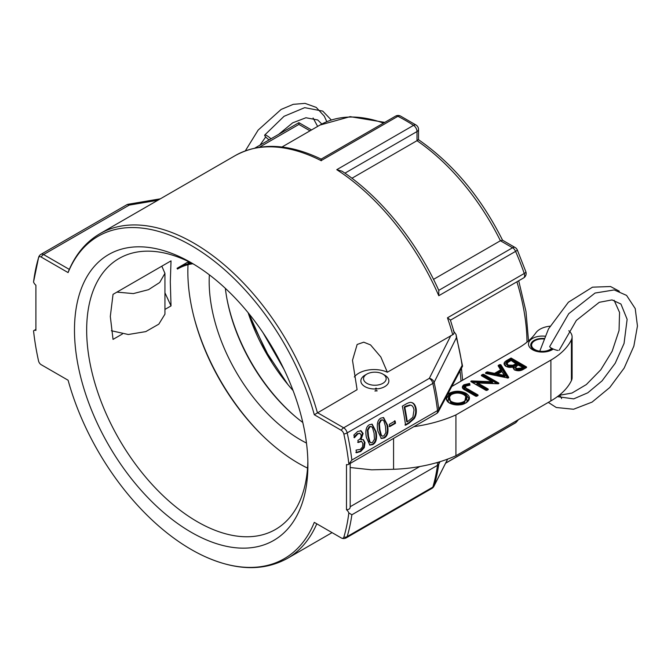 <?xml version="1.0" encoding="UTF-8"?>
<svg xmlns="http://www.w3.org/2000/svg" width="671" height="671" viewBox="0 0 671 671"><rect width="100%" height="100%" fill="white"/><g stroke="black" fill="none" stroke-linecap="round" stroke-linejoin="round"><path stroke-width="1.01" d="M262.94 332.598L284.059 369.453M264.768 335.341L282.583 366.416M377.236 390.841A13.487 7.792 180 0 1 374.871 390.967M41.149 257.035L68.098 272.594A186.152 107.477 60 0 1 191.193 245.485A186.152 107.477 60 0 1 314.296 414.737L341.237 430.287A3.858 2.223 60 0 1 343.854 434.062A224.936 129.872 60 0 1 348.845 464.097A5.175 2.986 60 0 1 348.383 464.475A5.175 2.986 60 0 1 346.488 464.542L346.488 509.734A5.175 2.986 60 0 1 348.845 512.896A224.936 129.872 60 0 1 343.854 537.169A3.858 2.223 60 0 1 341.514 538.067A3.858 2.223 60 0 1 341.237 537.924L314.296 522.373A186.152 107.477 60 0 1 204.42 556.343A186.152 107.477 60 0 1 68.098 380.231L41.149 364.672A3.858 2.223 60 0 1 38.532 360.897A224.936 129.872 60 0 1 33.55 330.862A5.175 2.986 60 0 1 34.003 330.484A5.175 2.986 60 0 1 35.898 330.417L35.898 285.225A5.175 2.986 60 0 1 33.55 282.063A224.936 129.872 60 0 1 38.532 257.79A3.858 2.223 60 0 1 41.149 257.035A5.175 2.986 120 0 1 43.59 254.552A5.175 2.986 -120 0 0 41.006 254.301A5.175 5.175 0 0 0 38.633 257.303L33.584 281.795M74.481 330.098A165.058 95.299 60 0 1 191.193 262.713A165.058 95.299 60 0 1 307.905 464.869A165.058 95.299 60 0 1 191.193 532.254A165.058 95.299 60 0 1 74.481 330.098M307.872 461.279A156.435 90.317 60 0 1 275.513 529.444A156.435 90.317 60 0 1 154.959 487.532A156.435 90.317 60 0 1 86.668 330.098A156.435 90.317 60 0 1 119.069 258.478A156.435 90.317 60 0 1 194.288 264.542M164.94 309.432L171.03 305.909L170.3 281.812L171.03 260.868L113.038 294.351L110.312 316.452L113.038 339.392L122.374 334.007M307.536 468.09A156.435 90.317 60 0 1 187.846 271.688A156.435 90.317 60 0 1 188.014 264.701M188.182 261.875A156.435 90.317 60 0 1 188.215 261.422M171.03 305.909L164.94 292.791M314.296 414.737L357.098 389.692L352.493 360.31L357.157 344.458L363.749 342.185L370.543 344.911L380.826 356.989L387.36 372.22L453.621 334.183L454.108 332.153L450.358 319.933L447.456 317.819A187.469 108.232 -120 0 1 452.724 334.67M259.358 147.251L298.905 124.42L298.905 122.667L254.921 148.065M321.308 160.755C321.141 158.608 321.074 158.566 321.099 160.637L397.895 116.301A5.175 3.154 -63 0 1 400.453 116.024L400.453 116.024A5.175 5.175 0 0 0 395.529 116.158A5.175 2.986 60 0 1 397.895 116.301A187.469 108.232 60 0 1 413.562 125.343L336.767 169.679L342.076 171.214C380.516 196.729 416.792 241.518 438.792 290.417L438.784 295.71L515.58 251.373A5.175 0.805 -23.6 0 0 517.291 249.914A5.175 5.175 0 0 0 515.135 247.507A5.175 2.986 120 0 0 512.552 247.758A5.175 2.986 60 0 1 515.58 251.373A187.469 108.232 60 0 1 524.244 273.483L447.456 317.819M395.529 116.158L321.141 159.111C288.421 143.426 259.778 142.26 235.202 155.605L99.904 233.718C85.854 241.963 75.353 254.577 68.4 271.554L68.098 272.594M416.154 125.091A5.175 2.801 122.9 0 0 413.562 125.343A5.175 2.986 60 0 1 417.001 131.541A5.175 2.986 -0 0 0 418.519 129.436A5.175 5.175 0 0 0 416.154 125.091L400.453 116.024M502.646 240.377C480.931 197.123 452.891 163.565 418.519 139.702L418.519 129.436M417.001 140.365C419.006 139.367 419.006 139.476 417.001 140.692L351.94 178.251M525.863 271.789A5.175 1.334 160.9 0 1 524.244 273.483A5.175 2.986 60 0 1 523.565 277.962A5.175 5.175 0 0 0 525.863 271.789L517.291 249.914M433.516 279.371L500.407 240.746L502.478 240.193L515.135 247.507M517.903 419.954A187.469 108.232 60 0 1 515.58 422.713A5.175 2.986 60 0 1 515.135 423.082A5.175 5.175 0 0 0 516.427 422.025L516.427 422.025A5.175 4.143 -138.6 0 1 515.58 422.713L445.687 463.065M350.128 506.764C350.304 508.618 349.096 509.608 346.488 509.734M462.47 366.383L462.093 365.469L438.784 409.461A5.175 2.508 173.1 0 1 437.5 410.602L351.856 460.054L348.845 464.097M343.854 537.169A5.175 3.707 16.5 0 0 347.184 536.582A226.253 130.627 -120 0 0 351.856 514.791L348.845 512.896M380.843 418.125L383.594 417.572L387.586 425.288C388.677 431.973 387.561 436.2 384.215 437.97L381.279 438.482L377.84 430.933C376.582 424.181 377.58 419.912 380.843 418.125M359.295 433.189L359.882 433.357L357.911 433.835L354.431 437.718A226.253 130.627 -120 0 0 353.894 434.993L357.626 431.512L361.057 430.748L363.112 433.516L361.073 439.421A226.253 130.627 60 0 1 361.107 439.606L363.372 439.664L364.999 442.558L364.286 447.599L360.763 451.508L356.452 452.749A226.253 130.627 -120 0 0 356.066 450.073L360.344 449.394L362.499 447.003L362.894 443.573L361.535 441.342L358.264 442.491A226.253 130.627 -120 0 0 357.895 440.369L358.574 439.983C360.52 438.834 361.359 437.165 361.09 434.976L359.916 433.365L357.324 433.667L353.961 437.475M363.028 439.522L364.403 442.357L363.682 447.372L360.168 451.273L355.848 452.522M361.073 441.191L357.668 442.298M369.411 424.726L372.162 424.173L376.146 431.889C377.245 438.574 376.121 442.801 372.782 444.571L369.847 445.083L366.408 437.534C365.141 430.782 366.14 426.513 369.411 424.726M395.118 420.977A226.253 130.627 60 0 1 395.504 423.284L389.734 426.613A226.253 130.627 -120 0 0 389.356 424.307L395.118 420.977M411.558 402.533C413.906 403.036 415.433 405.133 416.137 408.824C416.641 412.489 416.012 415.743 414.259 418.57L409.067 423.191L405.561 425.213A226.253 130.627 -120 0 0 402.315 406.165L405.787 404.16C408.471 402.642 410.392 402.105 411.558 402.533L411.793 402.6M462.545 366.181L462.093 365.469A188.92 109.071 60 0 0 456.423 337.672L456.054 334.502L453.294 330.644M351.856 460.054A226.253 130.627 -120 0 0 347.184 432.87L432.837 383.426A5.175 2.03 -12.5 0 0 434.129 382.353L456.423 337.672M354.322 376.976A21.547 12.439 180 0 1 387.36 372.22M351.856 514.791L437.5 465.338A5.175 3.397 8 0 0 438.784 464.055L440.059 461.673M447.658 459.098L434.129 485.787A5.175 3.707 -163.5 0 1 432.837 487.138L347.184 536.582A5.175 2.986 -120 0 1 346.261 537.848L431.906 488.404A5.175 5.175 0 0 0 433.927 486.274A5.175 4.051 -153 0 0 433.936 486.257A5.175 4.051 -153 0 0 434.129 485.787A225.666 130.291 -120 0 0 438.784 464.055A5.175 4.034 -151.9 0 0 438.574 462.126M248.882 313.625L265.456 350.606L287.876 384.517M249.746 317.433L271.629 362.122M383.929 435.873L385.884 432.585L385.506 426.488L383.896 420.969L382.73 419.962L381.271 420.264L379.392 423.602L379.92 429.734L381.346 435.16L382.378 436.167L383.929 435.873M382.436 419.912L380.683 420.096L378.805 423.426L379.325 429.541L380.751 434.942L382.076 436.016M383.3 417.513L386.991 425.095C388.081 431.755 386.957 435.965 383.611 437.735L380.985 438.339M360.47 430.589L362.516 433.34L360.478 439.237L361.107 439.606M360.478 439.237L361.073 439.421M355.261 435.538L355.848 435.705M372.497 442.474L374.452 439.195L374.074 433.089L372.464 427.57L371.298 426.563L369.838 426.865L367.96 430.203L368.488 436.335L369.914 441.761L370.946 442.768L372.497 442.474M371.004 426.513L369.251 426.697L367.373 430.027L367.893 436.142L369.318 441.543L370.644 442.617M371.868 424.114L375.55 431.696C376.649 438.356 375.525 442.566 372.179 444.336L369.553 444.94M394.523 420.784L394.909 423.082L389.138 426.412M394.909 423.082L395.504 423.284M412.858 417.303L414.015 410.015C413.504 407.079 412.355 405.452 410.585 405.141L404.789 407.205A226.253 130.627 60 0 1 407.28 421.883L412.858 417.303M409.989 404.974L405.745 406.148L404.202 407.037L404.789 407.205M404.202 407.037A225.389 130.132 60 0 1 406.685 421.656L407.28 421.883M410.962 402.374C413.319 402.868 414.837 404.949 415.542 408.631C416.045 412.288 415.416 415.525 413.655 418.343L408.463 422.965L404.957 424.986M413.655 418.343L414.259 418.57M248.127 312.703A131.877 76.142 -120 0 0 293.084 390.564M226.647 297.236A131.877 76.142 -120 0 0 295.735 416.901M568.807 330.736A18.788 10.845 180 0 1 572.103 336.867A18.788 10.845 180 0 1 571.415 339.778A80.075 46.232 180 0 1 550.891 360.084L455.919 414.913A113.08 65.288 180 0 1 413.873 426.672M451.818 386.462L518.364 348.039A80.075 46.232 0 0 0 535.911 332.782A18.788 10.845 180 0 1 549.985 326.19M553.273 349.037A13.873 8.01 180 0 1 533.16 350.069A13.873 8.01 180 0 1 532.564 338.419A13.873 8.01 180 0 1 544.995 336.213M469.742 385.221L469.641 383.418L463.963 384.76C461.363 386.823 461.908 388.694 465.615 390.388L475.538 396.116A1.032 0.596 0 0 0 477.006 396.116L477.786 395.664A1.032 0.596 0 0 0 477.786 394.816L467.93 389.121C465.741 388.257 465.129 387.226 466.102 386.01L469.742 385.221M511.067 358.012L506.513 360.637C503.451 362.508 503.267 364.437 505.959 366.441L512.719 367.18L514.322 369.847C517.668 371.256 520.78 371.038 523.665 369.176L526.299 367.649A1.032 0.596 0 0 0 526.299 366.811L511.067 358.012L511.067 358.926L506.882 361.342L507.242 361.971L511.067 359.773L511.067 358.926L525.905 367.708M350.187 467.528L371.667 469.826L393.567 469.281A113.08 65.288 0 0 0 455.919 455.735L550.891 400.906A80.075 46.232 0 0 0 571.415 380.591A18.788 10.845 0 0 0 572.103 377.689L572.103 336.867M469.641 383.418L469.893 385.053M509.172 361.669L509.281 361.434C507.335 362.583 506.488 363.481 506.756 364.143L507.855 365.72L508.224 365.091C506.773 363.741 507.209 362.525 509.541 361.459L511.067 360.402L516.544 364.168L516.435 363.506L512.887 365.234L513.164 365.905L516.049 364.454L515.68 363.825M507.117 363.086L507.486 366.425L507.855 365.796L506.764 364.202M515.554 366.727L515.89 369.855L521.912 369.377L523.313 368.572A1.032 0.596 0 0 0 523.313 367.725L523.095 367.599M517.567 365.343L515.219 367.7L516.259 369.151L516.62 368.513C515.286 367.255 515.722 366.123 517.928 365.133L518.809 365.049M514.691 370.04L513.189 368.018L513.432 367.087L512.719 367.18L513.432 367.087L513.198 368.06M514.011 369.427L514.263 367.02L513.449 367.247M544.038 338.486A11.633 6.718 0 0 0 534.15 340.382A11.633 6.718 0 0 0 535.206 350.421A11.633 6.718 0 0 0 552.334 348.61M543.837 338.972A10.778 6.224 0 0 0 531.6 345.137A10.778 6.224 0 0 0 539.568 351.143A10.778 6.224 0 0 0 551.679 348.274M455.919 414.913L455.919 455.735M393.567 438.389L393.567 469.281M548.291 402.399L556.267 407.498L573.554 409.251L592.082 402.097L609.754 387.519L624.181 368.052L633.86 346.127L637.45 326.022L635.219 308.576L626.571 295.399L614.208 289.939L595.06 293.042L568.731 313.692L549.734 346.521A5.083 1.074 21.2 0 0 552.627 348.744A5.083 1.074 21.2 0 0 558.071 350.447M561.585 398.616A5.083 4.009 -84.9 0 0 558.985 395.437M111.378 330.744L128.312 334.502L145.783 331.608L158.817 324.143L164.94 314.179L164.94 273.357L159.69 282.499L148.534 289.671L133.344 293.588L116.913 292.12M161.828 266.186L164.94 273.357M270.95 138.805A5.083 1.074 -141.2 0 0 264.718 135.039A5.083 1.074 -141.2 0 0 265.079 136.154A5.083 1.074 -141.2 0 0 269.088 139.887M366.861 374.091A11.315 6.534 180 0 1 382.856 374.091A11.315 6.534 180 0 1 383.728 382.764A11.315 6.534 180 0 1 368.907 384.265A11.315 6.534 180 0 1 364.613 375.936A11.315 6.534 180 0 1 366.861 374.091L364.957 375.19A14.007 8.086 0 0 0 362.726 376.867L361.719 378.108A14.007 8.086 0 0 0 360.855 380.91A14.007 8.086 0 0 0 374.871 388.995L376.003 388.123L376.003 390.933M376.003 388.123L377.236 388.878A14.007 8.086 0 0 0 388.87 380.91A14.007 8.086 0 0 0 386.982 376.859L385.624 375.735A14.007 8.086 0 0 0 384.76 375.19L382.856 374.091M306.488 443.061A129.285 74.649 60 0 1 209.369 274.842M225.347 288.329A129.285 74.649 -120 0 0 302.806 422.487M263.007 436.075A160.277 92.531 60 0 1 193.676 315.991M177.865 267.83L177.052 268.316L177.505 269.054L178.318 268.568L177.865 267.83A118.943 68.677 60 0 1 191.596 263.107M190.094 262.344L189.558 262.621A118.943 68.677 -120 0 0 189.239 262.713L189.474 262.034M189.172 262.562L188.576 262.906A118.943 68.677 -120 0 0 188.257 262.998L189.256 261.933M180.038 267.662L178.318 268.568A118.088 68.174 -120 0 1 192.829 263.753M189.339 261.967L188.073 262.613M189.625 262.109L189.063 262.319M204.42 556.343C235.999 570.669 263.644 571.365 287.364 558.423A187.469 108.232 -120 0 0 316.787 523.808M38.532 257.79A5.175 3.707 -163.5 0 1 38.633 257.303M341.237 430.287A5.175 2.986 -60 0 1 343.678 427.804L317.375 412.623A187.469 108.232 -120 0 0 99.904 233.718M438.784 295.71A187.469 108.232 -120 0 0 336.767 169.679M321.099 160.637A187.469 108.232 -120 0 0 235.202 155.605M298.905 124.42L310.01 130.828M344.928 173.16L417.001 131.541L417.001 140.692A171.524 99.031 60 0 1 500.407 240.746L512.552 247.758L438.767 290.358M516.896 281.812A171.524 99.031 60 0 1 527.003 342.135M384.768 122.374L350.136 116.653L319.966 125.074A171.524 99.031 60 0 1 383.493 123.103M450.87 335.55L429.323 378.36A5.175 2.986 60 0 1 432.837 383.426A226.253 130.627 60 0 1 437.5 410.602A5.175 2.986 60 0 1 436.469 413.621A5.175 5.175 0 0 0 438.448 411.575A5.175 4.034 -151.9 0 0 438.448 411.575A5.175 4.034 -151.9 0 0 438.784 409.461A225.666 130.291 -120 0 0 434.129 382.353A5.175 4.051 -153 0 0 429.323 378.36L343.678 427.804A5.175 2.986 -120 0 1 347.184 432.87A5.175 2.03 167.5 0 1 343.854 434.062M69.306 269.398L43.59 254.552L129.235 205.108L157.853 200.26M41.006 254.301L126.651 204.848A5.175 2.986 60 0 1 129.235 205.108A5.175 1.191 -99.6 0 0 128.371 204.227L160.344 198.826M437.123 462.545A5.175 2.986 60 0 1 437.5 465.338A226.253 130.627 60 0 1 432.837 487.138A5.175 2.986 60 0 1 431.906 488.404M419.794 466.538L350.187 506.731M461.011 381.153A187.469 108.232 -120 0 0 460.038 370.979M378.805 423.426L379.392 423.602M379.325 429.541L379.92 429.734M380.751 434.942L381.346 435.16M386.991 425.095L387.586 425.288M383.611 437.735L384.215 437.97M357.324 433.667L357.911 433.835M358.532 441.795L359.128 441.996M360.168 451.273L360.763 451.508M363.682 447.372L364.286 447.599M364.403 442.357L364.999 442.558M362.516 433.34L363.112 433.516M367.373 430.027L367.96 430.203M367.893 436.142L368.488 436.335M369.318 441.543L369.914 441.761M375.55 431.696L376.146 431.889M372.179 444.336L372.782 444.571M405.745 406.148L406.332 406.316M415.542 408.631L416.137 408.824M408.463 422.965L409.067 423.191M483.414 375.735L497.136 383.653M482.86 375.416L482.046 375.894L482.86 375.416M482.415 376.104L483.045 375.735M492.304 382.285L491.793 383.082A0.772 0.445 0 0 0 492.397 382.319M491.809 382.722L471.713 381.648L491.809 382.722M472.376 382.319L491.793 383.082M497.916 383.686L483.598 375.139L498.285 383.653L498.645 382.982L483.959 374.502L483.598 375.139L482.499 374.502L481.652 374.997L481.87 375.794M481.652 374.997A1.032 0.596 0 0 0 481.652 375.835L491.843 381.724L471.747 380.927A0.772 0.445 0 0 0 471.143 381.061L471.067 381.103A0.772 0.445 0 0 0 471.067 381.74L485.754 390.22A1.032 0.596 0 0 0 487.221 390.22L487.993 389.767A1.032 0.596 0 0 0 487.993 388.928L487.624 389.809L477.299 383.879L487.23 390.036M477.702 382.965L477.207 383.527M477.148 383.544A0.772 0.445 0 0 0 477.115 384.198M471.143 381.061L471.512 381.816M471.067 381.103L471.436 381.74L471.747 380.927M492.363 382.428L492.363 382.143A0.52 0.52 0 0 0 492.103 381.698L491.809 382.445L492.103 381.698L482.013 376.045M498.36 383.611L498.645 383.619A0.772 0.445 0 0 0 498.645 382.982M483.959 374.502A1.032 0.596 0 0 0 482.499 374.502M487.993 388.928L477.668 382.965L498.016 383.787M497.983 383.787A0.772 0.445 0 0 0 498.587 383.653L498.226 383.77M477.5 383.099L477.299 383.594L487.775 389.725M507.318 378.008A1.032 0.596 0 0 0 508.4 377.874A1.032 0.596 0 0 0 508.643 377.245L501.044 364.999A1.032 0.596 0 0 0 499.341 364.781L498.444 365.301A1.032 0.596 0 0 0 498.201 365.921L500.633 369.83L494.535 373.353L487.733 371.96A1.032 0.596 0 0 0 486.651 372.103L485.821 372.59A1.032 0.596 0 0 0 486.198 373.571L507.427 377.924L486.198 373.571M445.712 397.937L449.209 402.952C454.829 405.661 460.44 405.636 466.051 402.877C470.631 399.656 470.581 396.435 465.917 393.214C460.331 390.564 454.762 390.589 449.193 393.29L447.582 394.431M502.285 372.019L502.235 371.851A0.52 0.52 0 0 0 501.539 371.675L497.488 374.015A0.52 0.52 0 0 0 497.228 374.46L497.739 374.041L497.572 374.745L503.887 376.054L504.064 375.349L497.739 374.041L501.43 371.91M504.064 375.349L504.584 375.768A0.52 0.52 0 0 0 504.5 375.5L502.235 371.851L504.064 375.349M503.887 376.054L497.572 374.812L497.396 375.517L503.711 376.825L503.887 376.054M497.01 374.535A1.032 0.596 0 0 0 497.396 375.517M503.711 376.825A1.032 0.596 0 0 0 504.793 376.683A1.032 0.596 0 0 0 505.037 376.062L504.575 375.877M505.037 376.062L502.587 372.422M487.037 373.638L494.183 374.829A1.032 0.596 0 0 0 495.265 374.695L501.363 371.172A1.032 0.596 0 0 0 501.606 370.543L499.174 366.634L500.071 366.123L507.402 377.916M486.039 373.378L487.557 372.665L494.359 374.057L494.535 373.353L494.896 373.99L501.002 370.467L500.633 369.83L501.153 370.258A0.52 0.52 0 0 0 501.069 369.981L498.201 365.921M508.643 377.245L508.157 377.832L500.558 365.594L498.679 366.131L498.444 365.301M498.998 366.643L498.813 365.93L499.702 365.418L499.341 364.781M508.19 377.865L500.558 365.527L499.702 365.485L501.044 364.999M507.486 378.033L508.207 377.798M501.363 371.172L501.153 370.258L494.359 374.124L487.557 372.74L486.181 373.294L485.821 372.59M487.733 371.96L487.389 373.437L486.651 372.103M495.265 374.695L494.896 374.057L494.183 374.829M501.145 370.358L501.606 370.543M449.302 396.066L450.778 402.961L451.138 402.323L448.354 398.574L451.138 402.256L451.508 401.627C448.043 399.27 448.035 396.913 451.466 394.531C455.517 392.594 459.568 392.594 463.619 394.548C467.058 396.88 467.108 399.245 463.778 401.635L464.147 402.273L466.781 398.54C467.175 397.668 466.211 396.326 463.879 394.523L463.619 394.548M450.778 402.961C455.349 405.158 459.92 405.158 464.508 402.977L464.147 402.34C459.803 404.412 455.466 404.412 451.138 402.323L451.138 402.256C455.466 404.336 459.803 404.345 464.147 402.273L466.781 398.608M464.508 402.977L465.85 396.125M447.775 401.711L449.922 394.623C454.98 392.158 460.063 392.132 465.188 394.556L467.402 401.677M463.98 394.758L463.879 394.523C463.284 393.835 461.262 393.323 457.807 392.98C456.288 392.686 454.082 393.189 451.214 394.506L451.466 394.531M451.105 394.741L448.706 396.98L448.354 398.507L451.105 394.741M463.778 401.635C459.677 403.59 455.584 403.59 451.508 401.627M465.917 393.214L465.548 393.852L468.97 398.54L466.051 402.877M465.682 403.086L465.791 402.852C462.168 405.494 456.725 405.519 449.461 402.927L449.209 402.952M449.57 403.154L449.461 402.927C447.691 402.206 446.609 400.738 446.223 398.532L449.562 393.919L449.193 393.29M468.962 398.767L465.548 393.919C460.172 391.386 454.846 391.411 449.562 393.994L449.562 393.919C454.888 391.336 460.222 391.31 465.548 393.852L465.188 394.556M446.232 398.834L449.562 393.994L449.922 394.623M462.705 387.486L464.332 385.397L463.963 384.76M469.742 384.206L464.332 385.464L469.742 384.139M477.567 395.622L467.561 389.826L464.911 387.385L465.842 385.984L464.911 387.385L467.561 389.759L477.425 395.454L477.786 394.816M466.982 385.666L470.061 385.062M467.058 385.531L466.102 386.01M465.372 386.504C463.887 388.014 464.5 389.331 467.192 390.463L467.93 389.121M467.192 390.463L476.846 396.033M477.534 395.638L475.798 396.091L465.875 390.363C463.426 389.029 462.369 388.064 462.705 387.477L464.332 385.464L464.693 386.102L469.851 384.919M463.476 388.769L464.693 386.102M516.653 364.051L516.695 363.992A0.52 0.52 0 0 0 516.435 363.506L511.067 360.402L509.541 361.459M516.049 364.454L513.164 365.98L513.432 366.66L516.41 365.158L516.049 364.454M516.41 365.158L516.913 364.873A1.032 0.596 0 0 0 516.913 364.026M516.913 364.873L516.695 363.959M513.164 365.98L507.855 365.72L513.164 365.98M507.486 366.425L513.432 366.66M512.887 365.234L508.224 365.091M511.067 359.773L525.359 368.027M505.473 365.896L507.242 361.971M522.952 367.44L522.952 367.867L522.952 367.44M518.079 365.049L522.583 367.23L521.182 368.035L516.62 368.513M523.053 367.75L523.103 367.649A0.52 0.52 0 0 0 522.843 367.205L518.7 364.814A0.52 0.52 0 0 0 518.18 364.814L517.928 365.133M515.89 369.855L516.259 369.151L521.552 368.673L521.182 368.035M521.912 369.377L521.552 368.673L522.952 367.867L521.552 368.74L516.259 369.218L515.227 367.775M523.313 368.572L523.103 367.725M504.55 364.261L506.882 361.275L511.067 358.859L525.938 367.44L526.299 366.811M506.513 360.637L506.882 361.342L504.55 364.16M526.089 367.649L523.405 369.151C522.072 370.4 517.534 371.474 514.582 369.813L514.322 369.847M550.891 360.084L550.891 400.906M571.415 339.778L571.415 380.591M34.003 330.484L35.898 329.394M332.053 532.623L287.364 558.423M311.529 129.956L298.905 122.667M523.565 277.962L450.442 320.176M516.427 422.025L518.457 419.627M515.135 423.082L445.611 463.225M518.708 280.763L525.989 311.545L528.53 340.86M350.187 507.226L350.187 463.435M341.514 538.067A5.175 5.175 0 0 0 346.261 537.848M128.371 204.227A5.175 5.175 0 0 0 126.651 204.848M348.383 464.475L436.469 413.621M462.495 366.332L438.44 411.583M456.054 334.502L462.545 366.072M433.978 486.181L447.683 459.09M461.472 368.253L462.613 380.231M382.143 419.794L382.73 419.962M381.774 435.94L382.378 436.167M370.711 426.395L371.298 426.563M370.342 442.541L370.946 442.768M319.966 125.074L281.971 147.016M477.148 383.669L477.148 383.384A0.52 0.52 0 0 1 477.685 382.873L498.36 383.72M487.775 389.767L486.014 390.195L471.361 381.841M513.13 366.97C510.564 367.683 508.257 367.498 506.219 366.416C504.659 365.116 504.106 364.378 504.55 364.185M559.22 350.195L576.372 320.394L599.262 302.311L612.019 299.912L620.943 304.03L627.133 319.329L624.055 343.426L615.198 363.279L602.03 380.902L587.804 392.795L573.713 398.876L557.408 396.645M551.067 348.811L551.319 348.064M614.116 300.264L619.568 312.468L619.048 330.509L612.162 351.252L600.797 369.78L586.328 384.567L571.977 393.047L559.111 395.336M539.778 351.168L548.517 328.891L568.412 302.21L592.476 287.171L610.543 286.534L619.333 291.231M317.643 126.416L313.08 117.979M265.708 136.926L260.012 145.121M321.828 124.051L317.719 119.966L305.934 117.752L292.673 122.835L278.65 134.368M326.802 121.686L324.303 116.184L316.242 107.402L305.062 103.376L293.277 104.332L281.115 109.448L258.15 130.082L245.326 150.849M331.298 120L322.759 111.118L304.701 107.654L284.034 116.309L264.735 135.022M177.488 268.048L188.626 261.623"/></g></svg>
